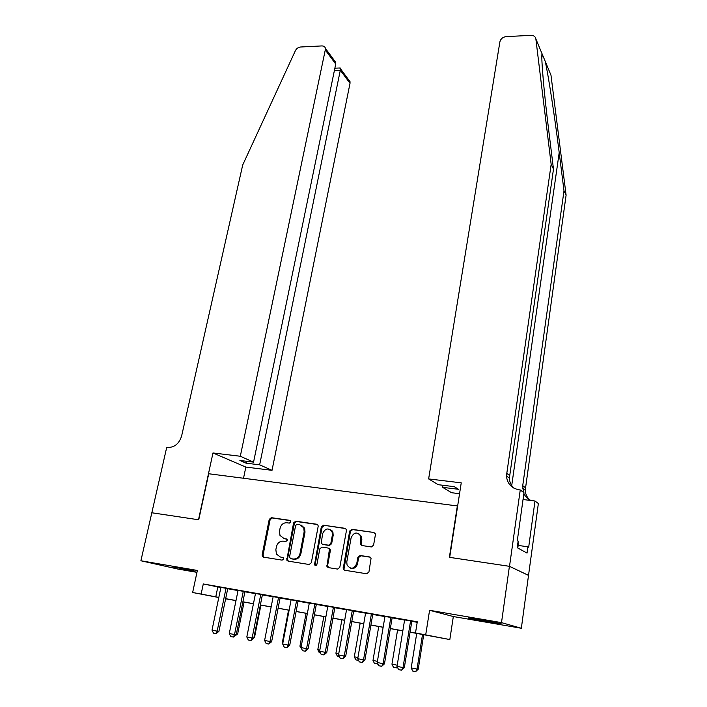 <?xml version="1.0" encoding="UTF-8"?>
<svg xmlns="http://www.w3.org/2000/svg" width="707" height="707" viewBox="0 0 707 707"><rect width="100%" height="100%" fill="white"/><g stroke="black" fill="none" stroke-linecap="round" stroke-linejoin="round"><path stroke-width="1.06" d="M290.824 521.907L289.861 520.352L271.347 517.674L269.226 519.38L262.138 554.871L262.332 556.294L263.481 557.134L282.111 560.138L283.622 558.937L283.507 557.973L280.237 556.939L276.419 554.067L275.863 549.657L276.446 546.67C277.542 542.87 279.831 541.032 283.313 541.173L285.734 541.544L287.245 540.342L287.139 539.423L283.861 538.389L279.981 535.429L279.495 531.204L280.078 528.244C281.165 524.479 283.445 522.65 286.909 522.765L289.331 523.109L290.824 521.907M480.203 619.641L468.441 618.033L489.209 622.116L501.166 623.751L480.203 619.641M172.906 566.846L195.079 571.229L172.906 566.846M371.343 546.944L373.588 545.168L375.39 534.792L375.337 533.803L373.862 532.477L351.874 529.304L349.665 531.063L343.151 569.038L344.53 570.204L366.677 573.775L368.93 571.998L371.069 558.256L369.602 556.957L360.11 555.49L357.866 557.257L356.761 563.497C353.96 569.162 350.725 569.674 347.049 565.052L346.784 561.924L351.132 537.682C354.039 531.982 357.291 531.531 360.888 536.321L360.429 544.257L361.869 545.521L371.343 546.944M151.784 512.761L198.499 519.76L212.975 452.966L240.309 456.254L325.556 48.615C325.079 46.821 323.824 45.92 321.791 45.928L300.608 46.998C298.283 47.263 296.533 48.5 295.376 50.701L242.704 164.996L181.637 435.936C179.189 443.669 174.505 447.522 167.586 447.496L166.711 447.39L140.896 560.766L197.368 570.452L192.64 592.51L201.142 594.057L203.289 583.955L417.289 621.807L415.504 632.924L449.829 639.552L410.06 632.182M151.864 512.778L198.747 519.795L208.724 473.752L457.349 505.947L449.378 557.328L509.411 566.316L501.502 622.628L429.582 610.291L425.72 634.78M318.15 526.485L318.044 525.301L316.727 524.232L295.72 521.2L293.573 522.915L286.786 560.156L288.005 561.093L309.145 564.504L311.336 562.763L318.15 526.485M323.479 525.204L344.963 528.306L346.359 529.499L346.439 530.595L339.802 567.323L337.575 569.082L328.269 567.588L326.934 566.493L329.444 549.153L328.101 548.04L322.003 547.103L319.811 548.853L316.939 564.283C316.259 565.706 315.437 565.874 314.491 564.778L321.296 526.945L323.479 525.204L345.705 528.606M509.411 566.316L528.518 575.383L521.342 628.258L501.502 622.628M140.896 560.766L177.952 569.064L196.961 572.343M227.742 588.595L220.902 587.384M244.949 591.635L238.073 590.416M262.403 594.728L255.492 593.5M280.113 597.866L273.167 596.628M298.098 601.047L291.107 599.81M316.338 604.273L309.312 603.027M334.862 607.552L327.801 606.306M353.668 610.883L346.563 609.62M372.766 614.259L365.616 612.996M392.146 617.688L384.962 616.416M203.289 583.955L220.867 587.535M227.707 588.745L238.038 590.575M244.914 591.794L255.457 593.659M262.368 594.887L273.132 596.788M280.087 598.025L291.072 599.969M298.062 601.206L309.286 603.195M316.312 604.432L327.765 606.465M334.835 607.711L346.536 609.788M353.641 611.042L365.59 613.163M372.73 614.427L384.935 616.584M392.12 617.856L404.59 620.066M411.81 621.347L417.21 622.301M411.836 621.179L404.616 619.898M429.582 610.291L453.328 616.539L521.342 628.258M453.328 616.539L449.829 639.552M235.997 600.596L225.63 598.838M410.078 632.111L425.879 634.974L415.504 632.924M201.142 594.057L218.816 597.415M225.666 598.652L236.005 600.535M242.899 601.781L253.451 603.698M260.379 604.953L271.161 606.906M278.125 608.17L289.128 610.168M296.127 611.44L307.368 613.473M314.403 614.754L325.883 616.831M332.962 618.121L344.68 620.242M351.794 621.533L363.76 623.707M370.928 625.006L383.15 627.224M390.344 628.532L402.831 630.794M218.79 597.521L192.64 592.51M402.822 630.865L390.335 628.603M383.132 627.295L370.91 625.076M363.752 623.777L351.786 621.603M344.663 620.313L332.944 618.192M325.865 616.902L314.394 614.825M307.351 613.543L296.118 611.502M289.11 610.238L278.107 608.241M271.143 606.977L260.37 605.015M253.442 603.76L242.881 601.843M217.818 586.996L215.759 596.858M344.742 570.24L343.151 569.038M286.803 538.99L284.735 538.681M283.118 557.523L281.121 557.196M290.444 520.626L272.23 517.992L270.118 519.698L263.039 555.128L263.852 557.196M317.443 524.523L296.569 521.51L294.43 523.224L287.493 559.051L288.297 561.137M297.126 524.249L295.623 525.451L289.534 556.983L290.506 558.583L293.087 558.998C296.622 559.166 298.937 557.319 300.033 553.457L304.16 531.814L303.771 527.864L299.697 524.621L297.126 524.249M291.107 558.76L290.506 558.583M301.102 525.045L304.611 528.164L305.009 532.115L300.89 553.722C299.795 557.576 297.488 559.414 293.953 559.255L291.372 558.839M328.914 548.314L330.257 549.427L330.363 550.62L327.633 565.485L328.525 567.624M324.292 525.513L322.118 527.245L315.234 564.124L315.702 565.52M332.37 535.013L332.113 531.938C328.552 527.519 325.397 528.067 322.657 533.582L321.208 543.197L322.533 544.275L328.622 545.203L330.823 543.453L332.37 535.013L333.183 535.305L332.926 532.238L329.807 529.322M333.183 535.305L331.636 543.736L329.435 545.486L323.355 544.558M358.431 533.396L361.657 536.622L361.127 543.471L361.931 545.53M350.557 568.189C354.048 569.047 356.372 567.571 357.548 563.753L356.761 563.497M370.265 557.204L360.879 555.755L358.643 557.523L357.548 563.753M373.862 532.477L352.652 529.605L350.442 531.364L343.956 569.285M236.43 633.755L237.667 633.923L244.092 602.064M237.667 633.923L234.777 636.088M226.046 588.215L217.164 631.148L218.914 631.386L216.05 633.658L213.479 633.145L212.012 630.14L220.92 587.305M227.76 588.516L218.914 631.386M212.012 630.14L217.164 631.148L216.05 633.658M517.807 548.013L518.744 541.27L517.807 541.023M240.309 456.254L253.557 462.139L239.894 460.469L246.089 463.165L259.646 464.835L272.027 470.332L350.018 83.311L340.421 70.382L334.367 70.629M259.646 464.835L340.58 68.915L350.027 81.676L350.018 83.311M243.517 478.259L245.842 467.071L272.027 470.332M212.975 452.966L245.842 467.071M253.557 462.139L335.728 64.054L325.529 50.312M348.401 79.484L350.027 81.676M246.089 463.165L246.478 461.273M333.024 58.708L335.604 62.189L335.728 64.054M339.634 67.987L340.58 68.915M545.194 61.288L550.974 75.154L566.104 195.159L564 190.819L559.202 152.632C554.765 116.761 548.323 74.889 545.194 61.288L542.03 53.714C540.996 57.24 543.957 92.043 548.641 129.673L553.484 169.114L509.367 478.162C509.57 482.059 511.046 485.373 513.786 488.086M428.628 478.922L499.893 41.828C500.706 38.814 502.783 37.082 506.115 36.614L531.054 35.35C533.776 35.377 535.376 36.552 535.853 38.885L551.16 164.324L506.433 475.926C507.264 483.676 511.479 488.298 519.088 489.81L520.246 489.951L509.517 566.334L449.687 557.372L461.238 482.846L428.628 478.922L438.234 484.702L454.292 486.663L458.525 489.297L442.635 487.344L442.962 485.276M520.246 489.951L523.984 492.752L517.294 540.722L518.134 541.208L517.224 547.695L527.033 553.086L527.899 546.794L528.677 547.245L534.987 501.007L538.363 503.534L528.518 575.383M528.615 575.401L509.517 566.334M553.484 169.114L551.16 164.324M566.104 195.159L525.239 490.243C525.451 493.999 526.892 497.18 529.57 499.778M523.366 492.293L522.729 485.647L564 190.819M459.55 493.707L451.57 492.717L442.635 487.344M534.987 501.007L523.039 499.522M523.869 493.539C525.398 496.765 527.793 499.089 531.063 500.521M527.899 546.794L518.169 545.424M254.007 637.148L254.564 637.219L260.91 605.121M253.866 637.864L254.564 637.219M288.544 610.132L282.314 642.743L282.888 642.857M282.314 642.743L282.747 643.617M301.836 649.265L299.927 646.189L301.217 646.437M306.06 613.314L299.927 646.189M243.288 591.264L234.521 634.55L236.226 634.78L233.381 637.069L230.765 636.556L229.28 633.525L238.082 590.345M244.958 591.565L236.226 634.78M229.28 633.525L234.521 634.55L233.381 637.069M260.777 594.357L252.125 637.997L253.795 638.218L250.958 640.533L248.307 640.012L246.814 636.963L255.501 593.429M262.421 594.649L253.795 638.218M246.814 636.963L252.125 637.997L250.958 640.533M287.466 559.264L287.183 560.695M278.531 597.503L270.003 641.505L271.629 641.709L268.801 644.05L266.115 643.52L264.612 640.445L273.176 596.558M280.131 597.786L271.629 641.709M264.612 640.445L270.003 641.505L268.801 644.05M296.551 600.694L288.147 645.058L289.729 645.261L286.918 647.612L284.179 647.082L282.676 643.98L291.116 599.73M298.107 600.968L289.729 645.261M282.676 643.98L288.147 645.058L286.918 647.612M320.457 652.923L319.264 652.694L317.788 649.68L319.829 650.078M323.833 616.539L317.788 649.68M331.998 530.692L331.83 531.302M314.845 603.928L306.564 648.664L308.111 648.858L305.309 651.235L302.525 650.696L301.005 647.577L309.33 602.956M316.356 604.193L308.111 648.858M301.005 647.577L306.564 648.664L305.309 651.235M339.36 656.644L337.398 656.255L335.922 653.215L338.733 653.772M341.87 619.809L335.922 653.215M333.412 607.216L325.264 652.322L326.767 652.508L323.974 654.921L321.155 654.364L319.626 651.218L327.809 606.226M334.879 607.472L326.767 652.508M319.626 651.218L325.264 652.322L323.974 654.921M358.564 660.418L355.807 659.87L354.322 656.812L357.928 657.519M360.163 623.123L354.322 656.812M352.263 610.548L344.256 656.043L345.705 656.22L342.93 658.65L340.067 658.093L338.529 654.921L346.571 609.54M353.686 610.804L345.705 656.22M338.529 654.921L344.256 656.043L342.93 658.65M377.856 663.811L374.498 663.546L372.996 660.462L377.414 661.328M378.74 626.499L372.996 660.462M377.671 663.431L377.326 664.103M371.405 613.941L363.539 659.825L364.945 659.985L362.187 662.45L359.28 661.876L357.724 658.685L365.625 612.916M372.775 614.18L364.945 659.985M357.724 658.685L363.539 659.825L362.187 662.45M397.352 667.054L396.547 667.859L393.463 667.275L391.952 664.165L397.219 665.199M397.59 629.919L391.952 664.165M397.06 666.471L396.335 667.841M390.838 617.379L383.123 663.661L384.475 663.811L381.736 666.303L378.784 665.72L377.22 662.503L384.979 616.336M392.164 617.609L384.475 663.811M377.22 662.503L383.123 663.661L381.736 666.303M416.723 633.392L411.2 667.929L417.033 669.069L422.521 634.444M418.244 669.202L415.636 671.632L417.033 669.069L418.244 669.202L423.714 634.656M415.636 671.632L412.72 671.058L411.2 667.929M410.581 620.87L403.025 667.558L404.324 667.7L401.594 670.209L398.598 669.617L397.025 666.383L404.625 619.818M411.854 621.1L404.324 667.7M397.025 666.383L403.025 667.558L401.594 670.209M263.039 555.128L262.138 554.871M270.118 519.698L269.226 519.38M272.23 517.992L271.347 517.674M287.493 559.051L286.618 558.795M294.43 523.224L293.573 522.915M296.569 521.51L295.72 521.2M317.372 524.47L316.727 524.232M293.953 559.255L293.087 558.998M300.89 553.722L300.033 553.457M305.009 532.115L304.16 531.814M345.67 528.58L344.963 528.306M327.633 565.485L326.811 565.238M330.363 550.62L329.55 550.355M315.234 564.124L314.394 563.877M322.118 527.245L321.296 526.945M329.435 545.486L328.622 545.203M331.636 543.736L330.823 543.453M361.127 543.471L360.358 543.188M361.843 539.441L361.074 539.149M358.643 557.523L357.866 557.257M360.879 555.755L360.11 555.49M370.194 557.16L369.602 556.957M343.841 568.092L343.045 567.845M350.442 531.364L349.665 531.063M352.652 529.605L351.874 529.304M559.202 152.632L511.709 485.576M509.508 475.458L506.583 473.195M522.729 485.647L525.363 487.671M542.03 53.714L535.853 38.885M263.234 556.55L262.332 556.294M287.661 560.412L286.786 560.156M304.611 528.164L303.771 527.864M327.756 566.731L326.934 566.493M330.257 549.427L329.444 549.153M315.331 565.026L314.491 564.778M332.926 532.238L332.113 531.938M361.197 544.549L360.429 544.257M361.657 536.622L360.888 536.321M325.556 48.615L335.604 62.189M340.208 67.96L334.879 68.181M542.366 54.351L541.862 57.665M522.597 488.237L525.239 490.243M509.367 478.162L506.433 475.926"/></g></svg>
